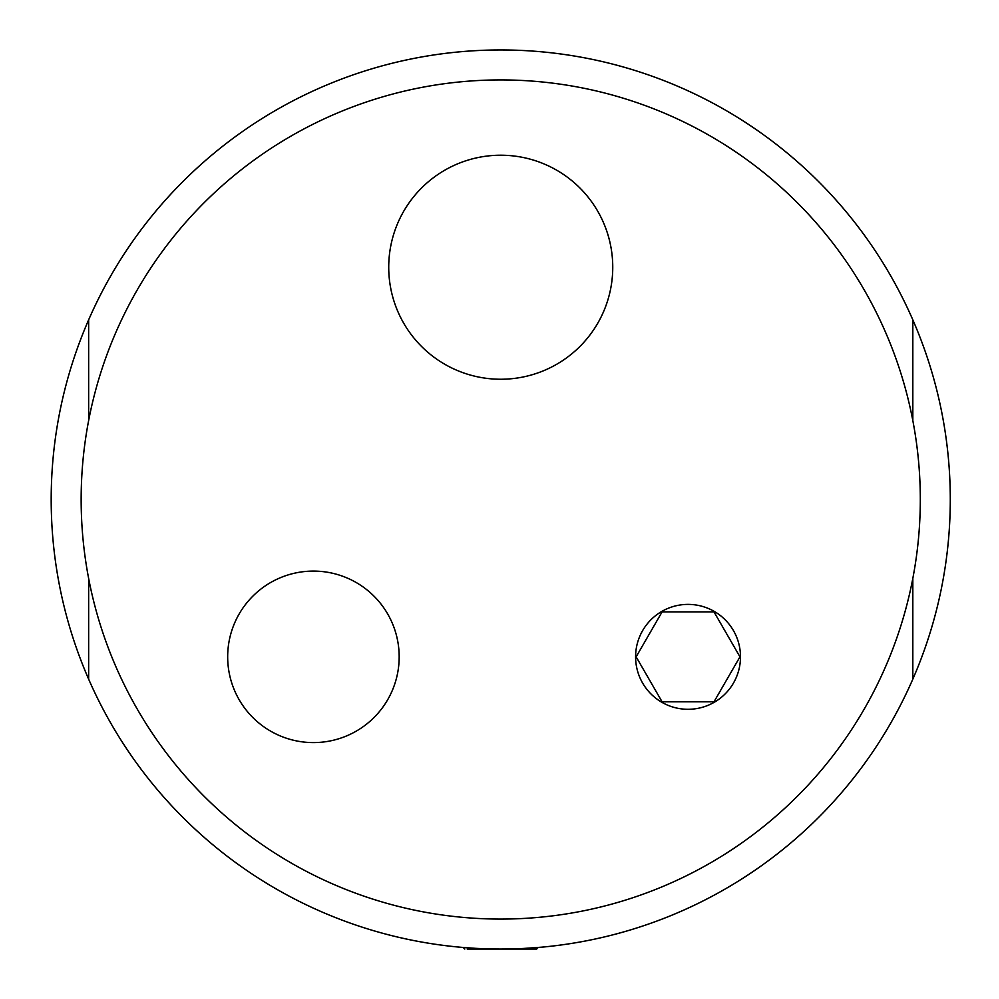 <?xml version="1.0" encoding="UTF-8"?>
<svg xmlns="http://www.w3.org/2000/svg" width="999" height="999" viewBox="0 0 999 999"><rect width="100%" height="100%" fill="white"/><g stroke="black" fill="none" stroke-linecap="round" stroke-linejoin="round"><path stroke-width="1.5" d="M688.049 709.29A52.447 52.447 0 0 1 642.619 630.619A52.447 52.447 0 0 1 733.466 630.619A52.447 52.447 0 0 1 688.049 709.29M713.998 701.798L739.959 656.842L713.998 611.888L662.087 611.888L636.138 656.842L662.087 701.798L713.998 701.798M612.749 267.233A112.013 112.013 0 0 1 500.736 379.245A112.013 112.013 0 0 1 388.723 267.233A112.013 112.013 0 0 1 500.736 155.22A112.013 112.013 0 0 1 612.749 267.233M399.175 656.842A85.752 85.752 0 0 1 313.424 742.594A85.752 85.752 0 0 1 227.672 656.842A85.752 85.752 0 0 1 313.424 571.091A85.752 85.752 0 0 1 399.175 656.842M500.736 919.08A419.58 419.58 0 0 0 864.098 289.71A419.58 419.58 0 0 0 137.363 289.71A419.58 419.58 0 0 0 500.736 919.08M912.824 420.567L912.824 319.842A449.55 449.55 0 0 0 88.649 319.842L88.649 420.567M88.649 578.433L88.649 679.158A449.55 449.55 0 0 0 912.824 679.158L912.824 578.433M500.736 49.95A449.55 449.55 0 0 0 111.413 724.275A449.55 449.55 0 0 0 890.059 724.275A449.55 449.55 0 0 0 500.736 49.95M501.086 949.05L500.349 949.05M460.214 947.227L475.774 948.351M500.462 949.05L508.279 948.988M522.927 948.501L541.945 947.152M467.22 949.05L536.7 949.05L538.199 947.489M463.274 947.489L464.048 947.551M537.412 947.551L538.199 947.551M463.274 947.551L464.772 949.05"/></g></svg>
